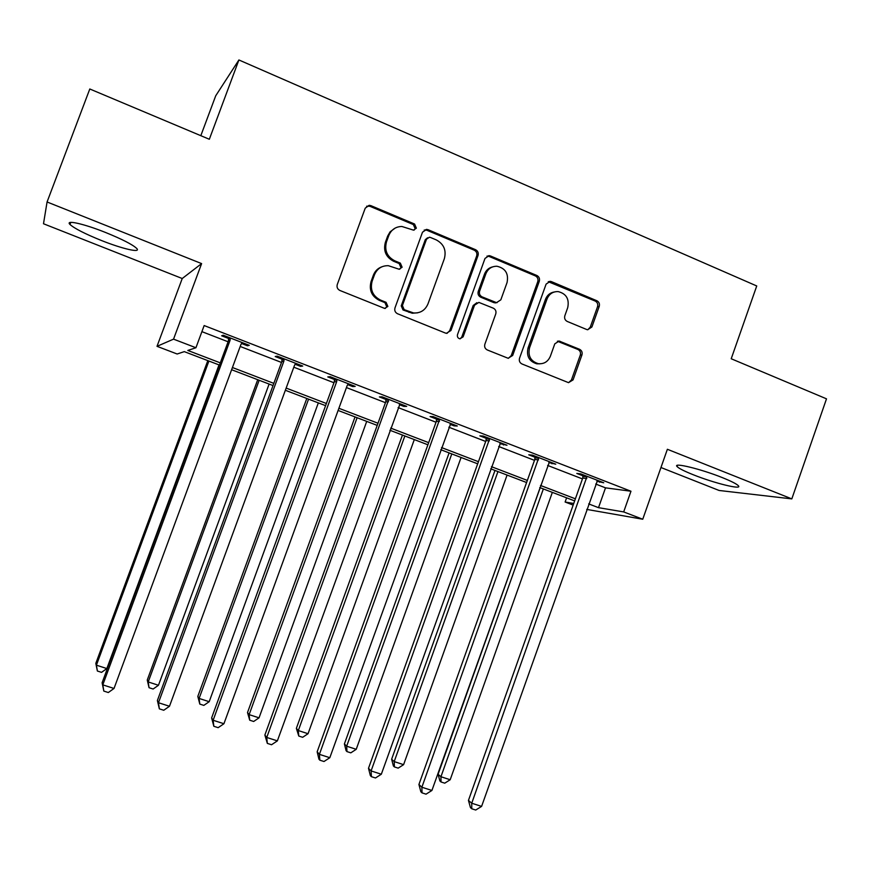 <?xml version="1.0" encoding="UTF-8"?>
<svg xmlns="http://www.w3.org/2000/svg" width="870" height="870" viewBox="0 0 870 870"><rect width="100%" height="100%" fill="white"/><g stroke="black" fill="none" stroke-linecap="round" stroke-linejoin="round"><path stroke-width="1.3" d="M416.36 228.168L414.577 224.025L370.924 205.657L369.239 205.309L365.237 208.147L337.266 284.523C336.581 287.209 337.451 289.188 339.887 290.46L384.66 308.426L387.868 306.436L386.062 302.325L380.407 300.03C372.708 295.974 369.957 289.677 372.142 281.14L374.459 274.8C377.123 268.623 381.734 265.589 388.314 265.687L399.112 269.232L402.125 267.242L400.341 263.121L394.708 260.793C387.041 256.693 384.301 250.375 386.487 241.86L388.792 235.531C391.282 229.658 395.632 226.646 401.853 226.472L413.5 230.137L416.36 228.168M414.142 230.082L415.153 228.701L413.37 224.58L369.848 206.266L366.629 206.212M385.236 308.448L386.737 306.751L384.942 302.64L379.309 300.357L380.407 300.03M399.721 269.211L400.972 267.666L399.178 263.556L393.566 261.239L394.708 260.793M722.339 477.619C701.046 469.017 672.63 462.155 677.034 466.505C678.763 468.375 684.222 471.138 693.401 474.803C713.9 483.067 742.436 490.158 738.445 485.83C736.836 484.024 731.463 481.284 722.339 477.619M105.596 232.497C83.716 223.699 64.848 219.555 69.991 224.482C74.537 228.527 85.01 233.867 101.409 240.49C122.572 248.95 141.56 253.3 136.655 248.385C132.479 244.513 122.126 239.217 105.596 232.497M586.619 329.48L587.641 329.752L591.894 326.989L599.223 306.414C599.876 303.858 599.082 301.966 596.863 300.748L551.46 281.641L550.231 281.336L546.11 284.109L519.531 358.244C518.879 360.854 519.684 362.757 521.967 363.964L568.534 382.659L573.058 379.896L581.943 354.949C582.585 352.383 581.802 350.49 579.561 349.294L559.16 341.051L554.799 343.835L550.362 356.254C548.002 361.702 543.989 364.182 538.323 363.682C530.7 361.289 527.775 355.982 529.558 347.782L547.023 299.019C549.177 293.94 552.885 291.461 558.138 291.591C566.272 293.647 569.469 299.008 567.718 307.654L564.837 315.745C564.184 318.322 564.978 320.225 567.229 321.443L586.619 329.48M595.711 484.046L605.509 487.842L630.967 491.235L623.681 511.919L642.756 519.238L586.728 509.407M47.067 201.981L43.5 223.753L182.232 278.52L201.612 263.599L47.067 201.981L89.795 88.99L209.333 139.265L238.902 59.965L756.737 285.969L731.213 358.755L826.5 398.83L791.82 498.891L667.377 449.279L642.756 519.238M201.612 263.599L173.543 339.148L195.935 347.739L187.822 350.447L220.295 362.877M630.967 491.235L204.156 325.554L195.935 347.739M478.032 255.519C478.707 252.898 477.88 250.962 475.553 249.69L428.094 229.713L426.561 229.386L422.505 232.203L394.991 307.871C394.306 310.525 395.154 312.482 397.546 313.744L445.418 333.058L446.375 333.319L450.943 330.502L478.032 255.519L476.662 255.976C477.336 253.366 476.51 251.419 474.183 250.158L426.855 230.245L424.212 230.039M490.462 255.965L536.877 275.496C539.15 276.747 539.955 278.661 539.302 281.249L512.669 355.471L508.123 358.266L487.33 349.979C485.014 348.75 484.188 346.836 484.862 344.226L495.759 313.929C496.422 311.319 495.606 309.394 493.29 308.165L478.87 302.401L474.531 305.207L463.112 336.853L459.915 338.821C457.837 338.202 457.033 336.788 457.511 334.591L485.003 258.444L489.092 255.649L490.462 255.965L489.06 256.422L535.344 275.888L536.877 275.496M660.961 467.516L719.109 490.473L791.82 498.891M201.894 331.644L228.092 341.779M240.196 346.467L281.51 362.453M293.81 367.205L333.96 382.746M346.434 387.574L385.453 402.679M398.112 407.573L436.033 422.244M448.844 427.203L485.699 441.471M498.673 446.495L534.495 460.35M547.621 465.428L582.443 478.913M241.479 343.465L247.493 345.792L249.266 345.325L223.253 335.233L221.665 335.787L228.69 338.506M295.071 364.236L300.563 366.368L302.716 366.053L277.182 356.145L275.214 356.537L282.108 359.212M347.685 384.627L352.665 386.563L355.188 386.4L330.121 376.677L327.772 376.917L334.548 379.537M399.33 404.648L403.832 406.388L406.703 406.377L382.093 396.829L379.385 396.916L386.041 399.493M450.051 424.31L454.075 425.865L457.294 425.995L433.119 416.621L430.074 416.567L436.599 419.09M499.869 443.613L506.982 445.255L483.241 436.055L479.859 435.859L486.265 438.339M548.796 462.579L555.778 464.188L532.462 455.14L528.764 454.814L535.061 457.25M596.863 481.208L603.736 482.785L580.823 473.9L576.81 473.432L582.998 475.836M238.902 59.965L215.716 95.787L200.818 135.687M573.156 505.089L565.119 502.023L573.732 503.48M566.609 497.825L565.119 502.023M219.479 365.085L184.288 351.632L177.154 354.003L157.013 346.325L173.543 339.148M182.232 278.52L157.013 346.325M588.675 503.904L598.506 507.667L623.681 511.919M232.431 367.521L273.832 383.365M286.154 388.085L326.391 403.495M338.898 408.28L377.993 423.244M390.673 428.105L428.671 442.645M441.514 447.561L478.446 461.698M491.441 466.679L527.34 480.425M540.498 485.46L575.385 498.814M574.646 500.902L539.748 487.559M526.589 482.524L490.691 468.799M477.684 463.819L440.742 449.692M427.899 444.787L389.89 430.248M377.21 425.397L338.104 410.444M325.597 405.659L285.349 390.271M273.028 385.562L231.616 369.728M605.509 487.842L598.506 507.667M247.493 345.792L247.863 344.781M300.563 366.368L300.933 365.356M352.665 386.563L353.035 385.562M403.832 406.388L404.191 405.398M454.075 425.865L454.434 424.886M503.436 444.994L503.784 444.026M551.928 463.797L552.276 462.829M599.571 482.263L599.908 481.295M395.241 228.038L390.108 231.822L387.661 236.053L388.792 235.531M393.566 261.239C385.921 257.139 383.181 250.854 385.366 242.36L387.661 236.053M381.919 266.775C377.841 268.243 374.992 271.048 373.371 275.203L374.459 274.8M379.309 300.357C371.631 296.311 368.88 290.036 371.066 281.521L373.371 275.203M447.017 333.362L449.649 330.73L476.662 255.976M430.422 237.456L429.388 237.227L426.517 239.196L402.397 305.555L404.18 309.655L413.5 312.939C420.34 313.352 425.169 310.34 427.975 303.902L444.352 258.694C446.517 250.277 443.83 244.013 436.294 239.913L430.422 237.456M427.583 237.771L425.289 239.696L426.517 239.196M417.654 312.819L412.304 313.233L403.017 309.959L401.233 305.859L425.289 239.696M508.439 358.299L511.212 355.634L537.769 281.619C538.421 279.042 537.616 277.128 535.344 275.888M476.869 302.695L473.16 305.511L461.774 337.071L463.112 336.853M460.099 338.843L461.774 337.071M507.047 282.576C508.809 273.68 505.448 268.232 496.955 266.253C491.702 266.22 488.016 268.71 485.884 273.745L479.631 291.08C478.957 293.69 479.783 295.626 482.1 296.877L496.52 302.64L500.826 299.846L507.047 282.576M492.518 266.905C488.679 267.884 486.004 270.298 484.492 274.137L485.884 273.745M497.064 302.662L493.964 302.673L480.719 297.203C478.413 295.963 477.587 294.038 478.25 291.417L484.492 274.137M489.06 256.422L486.972 256.128M554.255 291.994C550.058 292.722 547.132 295.18 545.468 299.334L547.023 299.019M540.139 363.812L536.79 363.812C529.188 361.42 526.274 356.135 528.046 347.956L545.468 299.334M568.578 382.669L571.438 379.983L580.29 355.101C580.942 352.546 580.149 350.664 577.919 349.468L557.376 341.225M587.783 329.773L590.23 327.229L597.538 306.719C598.179 304.163 597.396 302.271 595.178 301.053L548.263 281.695M207.81 360.626L95.82 663.364L96.407 665.18L106.847 668.562L219.022 364.911M208.909 361.039L96.407 665.18L97.375 671.02L95.82 663.364M106.847 668.562L101.54 672.358L97.375 671.02M230.061 340.355L228.429 340.877L102.116 682.765L102.801 684.864L230.061 340.355L230.322 337.973M114.024 688.464L108.304 692.531L103.824 691.095L102.801 684.864L114.024 688.464L240.903 344.553L242.23 342.595M228.429 340.877L228.658 337.332M103.824 691.095L102.116 682.765M257.727 379.712L147.258 680.035L148.215 681.949L158.46 685.277L269.113 384.062M259.162 380.255L148.215 681.949L149.042 687.702L147.258 680.035M158.46 685.277L153.131 689.018L149.042 687.702M306.795 398.471L197.816 696.424L199.11 698.436L209.191 701.698L318.333 402.886M308.556 399.145L199.11 698.436L199.806 704.091L197.816 696.424M209.191 701.698L203.83 705.385L199.806 704.091M355.036 416.926L247.515 712.53L249.135 714.64L259.042 717.837L366.727 421.395M357.113 417.72L249.135 714.64L249.712 720.197L247.515 712.53M259.042 717.837L253.67 721.48L249.712 720.197M283.859 361.202L281.847 361.55L157.383 700.513L158.481 702.732L283.859 361.202L284.131 358.842M169.487 706.266L163.745 710.257L159.351 708.854L158.481 702.732L169.487 706.266L294.506 365.324L295.811 363.377M281.847 361.55L282.076 358.048M159.351 708.854L157.383 700.513M336.679 381.658L334.287 381.854L211.627 717.935L213.128 720.262L336.679 381.658L336.94 379.32M223.927 723.731L218.152 727.668L213.835 726.287L213.128 720.262L223.927 723.731L347.119 385.704L348.413 383.768M334.287 381.854L334.515 378.385M213.835 726.287L211.627 717.935M388.52 401.744L385.78 401.799L264.871 735.03L266.753 737.466L388.781 399.428M277.367 740.87L271.56 744.742L267.329 743.393L266.753 737.466L277.367 740.87L400.048 403.8M385.78 401.799L386.008 398.351M267.329 743.393L264.871 735.03M402.462 435.054L296.365 728.353L298.312 730.561L308.045 733.714L414.305 439.589M404.854 435.968L298.312 730.561L298.769 736.042L296.365 728.353M308.045 733.714L302.651 737.292L298.769 736.042M439.437 421.461L436.349 421.374L317.158 751.821L319.41 754.355L439.698 419.166M329.817 757.705L323.999 761.511L319.834 760.184L319.41 754.355L329.817 757.705L450.758 423.462M436.349 421.374L436.577 417.959M319.834 760.184L318.931 759.151L317.158 751.821M449.105 452.889L344.4 743.926L346.662 746.21L356.232 749.309L461.089 457.479M451.791 453.922L346.662 746.21L346.989 751.615L346.086 750.679L344.4 743.926M356.232 749.309L350.817 752.844L346.989 751.615M494.986 470.442L391.63 759.227L394.197 761.609L403.604 764.654L507.09 475.063M497.955 471.573L394.197 761.609L394.414 766.916L393.381 765.959L391.63 759.227M403.604 764.654L398.177 768.134L394.414 766.916M540.107 487.689L438.088 774.289L440.938 776.736L450.192 779.737L552.341 492.376M543.358 488.929L440.938 776.736L441.046 781.978L439.905 780.977L438.088 774.289M450.192 779.737L444.744 783.174L441.046 781.978M489.44 440.829L486.015 440.601L368.499 768.308L371.099 770.94L489.69 438.556M381.332 774.224L375.481 777.976L371.403 776.671L371.099 770.94L381.332 774.224L500.565 442.776M486.015 440.601L486.243 437.219M371.403 776.671L370.359 775.605L368.499 768.308M538.552 459.86L534.8 459.49L418.927 784.501L421.874 787.23L538.802 457.598M431.911 790.46L426.05 794.158L422.037 792.875L421.874 787.23L431.911 790.46L549.481 461.742M534.8 459.49L535.039 456.141M422.037 792.875L420.852 791.765L418.927 784.501M586.793 478.543L582.748 478.054L468.451 800.411L471.736 803.227L587.054 476.314M481.599 806.392L475.716 810.035L471.768 808.774L471.736 803.227L481.599 806.392L597.538 480.381M582.748 478.054L582.976 474.737M471.768 808.774L470.463 807.632L468.451 800.411M413.37 224.58L414.577 224.025M384.942 302.64L386.062 302.325M399.178 263.556L400.341 263.121M385.366 242.36L386.487 241.86M371.066 281.521L372.142 281.14M369.848 206.266L370.924 205.657M449.649 330.73L450.943 330.502M426.855 230.245L428.094 229.713M474.183 250.158L475.553 249.69M401.233 305.859L402.397 305.555M403.017 309.959L404.18 309.655M408.911 312.341L410.096 312.058M537.769 281.619L539.302 281.249M511.212 355.634L512.669 355.471M473.16 305.511L474.531 305.207M478.25 291.417L479.631 291.08M480.719 297.203L482.1 296.877M493.964 302.673L495.389 302.358M528.046 347.956L529.558 347.782M558.54 341.508L560.128 341.312M577.919 349.468L579.561 349.294M580.29 355.101L581.943 354.949M571.438 379.983L573.058 379.896M549.894 282.01L551.46 281.641M595.178 301.053L596.863 300.748M597.538 306.719L599.223 306.414M590.23 327.229L591.894 326.989M230.343 338.615L228.712 339.137M284.142 359.473L282.119 359.843M336.951 379.94L334.558 380.157M388.803 400.048L386.052 400.113M439.709 419.786L436.62 419.699M489.712 439.165L486.286 438.948M538.813 458.207L535.072 457.848M587.065 476.912L583.009 476.423M677.034 466.505L677.447 465.319M69.991 224.482L70.785 222.372M368.162 205.929L369.239 205.309M425.332 229.919L426.561 229.386M412.304 313.233L413.5 312.939M495.095 302.956L496.52 302.64M487.689 256.095L489.092 255.649M536.79 363.812L538.323 363.682M557.583 341.247L559.16 341.051M548.665 281.706L550.231 281.336"/></g></svg>

